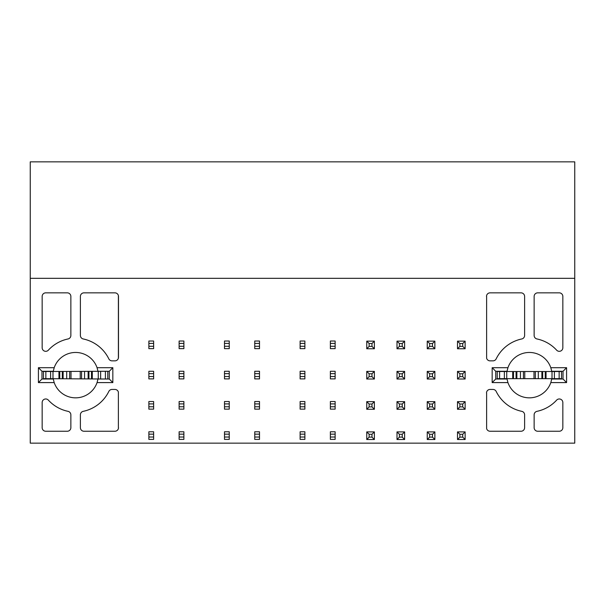 <?xml version="1.0" encoding="UTF-8"?>
<svg xmlns="http://www.w3.org/2000/svg" width="605" height="605" viewBox="0 0 605 605"><rect width="100%" height="100%" fill="white"/><g stroke="black" fill="none" stroke-linecap="round" stroke-linejoin="round"><path stroke-width="0.91" d="M98.04 378.662A22.688 22.688 0 0 1 97.98 379.017L109.271 379.017L109.271 371.273L97.98 371.273A22.688 22.688 0 0 1 98.018 371.515M53.232 371.515A22.688 22.688 0 0 1 53.27 371.273L41.979 371.273L41.979 379.017L53.27 379.017A22.688 22.688 0 0 1 53.21 378.662M118.383 427.667L118.383 392.101A3.569 3.569 0 0 0 114.927 389.439L112.031 389.439A3.569 3.569 0 0 0 108.824 391.435A36.981 36.981 0 0 1 83.225 411.339A3.569 3.569 0 0 0 80.389 414.833L80.389 427.667A3.569 3.569 0 0 0 83.959 431.244L114.927 431.244A3.569 3.569 0 0 0 118.497 427.667M108.824 358.856A3.569 3.569 0 0 0 112.031 360.86L114.927 360.86A3.569 3.569 0 0 0 118.497 357.283L118.497 296.427A3.569 3.569 0 0 0 114.927 292.85L83.959 292.85A3.569 3.569 0 0 0 80.389 296.427L80.389 335.465A3.569 3.569 0 0 0 83.225 338.959A36.981 36.981 0 0 1 108.824 358.856M48.37 350.159A36.981 36.981 0 0 1 68.025 338.959A3.569 3.569 0 0 0 70.861 335.465L70.861 296.427A3.569 3.569 0 0 0 67.291 292.85L45.73 292.85A3.569 3.569 0 0 0 42.161 296.427L42.161 347.746A3.569 3.569 0 0 0 48.37 350.159M42.161 402.552L42.161 427.667A3.569 3.569 0 0 0 45.73 431.244L67.291 431.244A3.569 3.569 0 0 0 70.861 427.667L70.861 414.833A3.569 3.569 0 0 0 68.025 411.339A36.981 36.981 0 0 1 48.37 400.132A3.569 3.569 0 0 0 42.161 402.552M574.75 278.323L30.25 278.323L30.25 161.853L574.75 161.853L574.75 443.147L30.25 443.147L30.25 278.323M486.617 296.427L486.617 358.198A3.569 3.569 0 0 0 490.073 360.86L492.969 360.86A3.569 3.569 0 0 0 496.176 358.856A36.981 36.981 0 0 1 521.775 338.959A3.569 3.569 0 0 0 524.611 335.465L524.611 296.427A3.569 3.569 0 0 0 521.041 292.85L490.073 292.85A3.569 3.569 0 0 0 486.503 296.427M562.839 296.427A3.569 3.569 0 0 0 559.27 292.85L537.709 292.85A3.569 3.569 0 0 0 534.139 296.427L534.139 335.465A3.569 3.569 0 0 0 536.975 338.959A36.981 36.981 0 0 1 556.63 350.159A3.569 3.569 0 0 0 562.839 347.746L562.839 296.427M486.617 393.016L486.617 428.582A3.569 3.569 0 0 0 490.073 431.244L521.041 431.244A3.569 3.569 0 0 0 524.611 427.667L524.611 414.833A3.569 3.569 0 0 0 521.775 411.339A36.981 36.981 0 0 1 496.176 391.435A3.569 3.569 0 0 0 492.969 389.439L490.073 389.439A3.569 3.569 0 0 0 486.503 393.016M562.839 427.667L562.839 402.552A3.569 3.569 0 0 0 556.63 400.132A36.981 36.981 0 0 1 536.975 411.339A3.569 3.569 0 0 0 534.139 414.833L534.139 427.667A3.569 3.569 0 0 0 537.709 431.244L559.27 431.244A3.569 3.569 0 0 0 562.839 427.667M551.79 378.662A22.688 22.688 0 0 1 551.73 379.017L563.021 379.017L563.021 371.273L551.73 371.273A22.688 22.688 0 0 1 551.768 371.515M506.982 371.515A22.688 22.688 0 0 1 507.02 371.273L495.729 371.273L495.729 379.017L507.02 379.017A22.688 22.688 0 0 1 506.96 378.662M118.383 295.512L118.383 358.198M97.98 371.273L97.057 367.704A22.688 22.688 0 0 0 54.193 367.704L53.27 371.273M53.27 379.017L54.193 382.594A22.688 22.688 0 0 0 97.057 382.594L97.98 379.017M507.02 379.017L507.943 382.594A22.688 22.688 0 0 0 550.807 382.594L551.73 379.017M551.73 371.273L550.807 367.704A22.688 22.688 0 0 0 507.943 367.704L507.02 371.273M507.943 382.594L492.16 382.594L492.16 367.704L507.943 367.704M550.807 367.704L566.59 367.704L566.59 382.594L550.807 382.594M97.057 367.704L112.84 367.704L112.84 382.594L97.057 382.594M54.193 382.594L38.41 382.594L38.41 367.704L54.193 367.704M43.469 371.273L43.469 379.017M107.781 379.017L43.469 378.662L43.469 371.515L107.781 371.273M497.219 371.273L497.219 379.017M561.531 379.017L561.531 371.273M566.59 382.594L563.021 379.017M566.59 367.704L563.021 371.273M492.16 367.704L495.729 371.273M492.16 382.594L495.729 379.017M38.41 367.704L41.979 371.273M38.41 382.594L41.979 379.017M109.271 371.273L112.84 367.704M109.271 379.017L112.84 382.594M148.868 437.014L148.868 439.396L153.632 439.396L153.632 437.014L148.868 437.014L148.868 431.773L153.632 431.773L153.632 434.156L148.868 434.156M153.632 437.014L153.632 434.156M148.868 406.764L153.632 406.764L153.632 409.146L148.868 409.146L148.868 401.523L153.632 401.523L153.632 403.906L148.868 403.906M153.632 406.764L153.632 403.906M148.868 376.514L153.632 376.514L153.632 378.896L148.868 378.896L148.868 371.273L153.632 371.273L153.632 373.656L148.868 373.656M153.632 376.514L153.632 373.656M148.868 346.264L153.632 346.264L153.632 348.646L148.868 348.646L148.868 341.023L153.632 341.023L153.632 343.406L148.868 343.406M153.632 346.264L153.632 343.406M183.882 439.396L179.118 439.396L179.118 437.014L183.882 437.014L183.882 439.396M179.118 437.014L179.118 434.156L183.882 434.156L183.882 437.014M179.118 434.156L179.118 431.773L183.882 431.773L183.882 434.156M179.118 406.764L179.118 409.146L183.882 409.146L183.882 406.764L179.118 406.764L179.118 403.906L183.882 403.906L183.882 406.764M179.118 403.906L179.118 401.523L183.882 401.523L183.882 403.906M179.118 376.514L179.118 378.896L183.882 378.896L183.882 376.514L179.118 376.514L179.118 373.656L183.882 373.656L183.882 376.514M179.118 373.656L179.118 371.273L183.882 371.273L183.882 373.656M179.118 346.264L179.118 348.646L183.882 348.646L183.882 346.264L179.118 346.264L179.118 343.406L183.882 343.406L183.882 346.264M179.118 343.406L179.118 341.023L183.882 341.023L183.882 343.406M224.493 437.014L224.493 439.396L229.257 439.396L229.257 437.014L224.493 437.014L224.493 431.773L229.257 431.773L229.257 434.156L224.493 434.156M229.257 437.014L229.257 434.156M224.493 406.764L229.257 406.764L229.257 409.146L224.493 409.146L224.493 401.523L229.257 401.523L229.257 403.906L224.493 403.906M229.257 406.764L229.257 403.906M224.493 376.514L229.257 376.514L229.257 378.896L224.493 378.896L224.493 371.273L229.257 371.273L229.257 373.656L224.493 373.656M229.257 376.514L229.257 373.656M224.493 346.264L229.257 346.264L229.257 348.646L224.493 348.646L224.493 341.023L229.257 341.023L229.257 343.406L224.493 343.406M229.257 346.264L229.257 343.406M259.507 439.396L254.743 439.396L254.743 437.014L259.507 437.014L259.507 439.396M254.743 437.014L254.743 434.156L259.507 434.156L259.507 437.014M254.743 434.156L254.743 431.773L259.507 431.773L259.507 434.156M254.743 406.764L254.743 409.146L259.507 409.146L259.507 406.764L254.743 406.764L254.743 403.906L259.507 403.906L259.507 406.764M254.743 403.906L254.743 401.523L259.507 401.523L259.507 403.906M254.743 376.514L254.743 378.896L259.507 378.896L259.507 376.514L254.743 376.514L254.743 373.656L259.507 373.656L259.507 376.514M254.743 373.656L254.743 371.273L259.507 371.273L259.507 373.656M254.743 346.264L254.743 348.646L259.507 348.646L259.507 346.264L254.743 346.264L254.743 343.406L259.507 343.406L259.507 346.264M254.743 343.406L254.743 341.023L259.507 341.023L259.507 343.406M300.118 437.014L300.118 439.396L304.882 439.396L304.882 437.014L300.118 437.014L300.118 431.773L304.882 431.773L304.882 434.156L300.118 434.156M304.882 437.014L304.882 434.156M300.118 406.764L304.882 406.764L304.882 409.146L300.118 409.146L300.118 401.523L304.882 401.523L304.882 403.906L300.118 403.906M304.882 406.764L304.882 403.906M300.118 376.514L304.882 376.514L304.882 378.896L300.118 378.896L300.118 371.273L304.882 371.273L304.882 373.656L300.118 373.656M304.882 376.514L304.882 373.656M300.118 346.264L304.882 346.264L304.882 348.646L300.118 348.646L300.118 341.023L304.882 341.023L304.882 343.406L300.118 343.406M304.882 346.264L304.882 343.406M335.132 439.396L330.368 439.396L330.368 437.014L335.132 437.014L335.132 439.396M330.368 437.014L330.368 434.156L335.132 434.156L335.132 437.014M330.368 434.156L330.368 431.773L335.132 431.773L335.132 434.156M330.368 406.764L330.368 409.146L335.132 409.146L335.132 406.764L330.368 406.764L330.368 403.906L335.132 403.906L335.132 406.764M330.368 403.906L330.368 401.523L335.132 401.523L335.132 403.906M330.368 376.514L330.368 378.896L335.132 378.896L335.132 376.514L330.368 376.514L330.368 373.656L335.132 373.656L335.132 376.514M330.368 373.656L330.368 371.273L335.132 371.273L335.132 373.656M330.368 346.264L330.368 348.646L335.132 348.646L335.132 346.264L330.368 346.264L330.368 343.406L335.132 343.406L335.132 346.264M330.368 343.406L330.368 341.023L335.132 341.023L335.132 343.406M561.531 378.662L512.7 378.662L512.7 371.515L561.531 371.515M499.601 378.662L499.601 371.515L497.219 371.515L497.219 378.662L512.7 378.662M499.601 371.515L512.7 371.515M107.781 378.662L107.781 371.515M546.05 378.662L546.05 371.515M541.883 378.662L541.883 371.515M535.327 378.662L535.327 371.515M523.423 378.662L523.423 371.515M516.867 378.662L516.867 371.515M92.3 378.662L92.3 371.515M88.133 378.662L88.133 371.515M81.577 378.662L81.577 371.515M69.673 378.662L69.673 371.515M63.117 378.662L63.117 371.515M58.95 378.662L58.95 371.515M366.751 439.517L366.751 431.894L374.374 431.894L374.374 439.517L366.751 439.517L369.133 437.135L369.133 434.277L366.751 431.894M397.001 439.517L397.001 431.894L404.624 431.894L404.624 439.517L397.001 439.517L399.383 437.135L399.383 434.277L397.001 431.894M427.251 439.517L427.251 431.894L434.874 431.894L434.874 439.517L427.251 439.517L429.633 437.135L429.633 434.277L427.251 431.894M457.501 439.517L457.501 431.894L465.124 431.894L465.124 439.517L457.501 439.517L459.883 437.135L459.883 434.277L457.501 431.894M366.751 409.267L366.751 401.644L374.374 401.644L374.374 409.267L366.751 409.267L369.133 406.885L369.133 404.027L366.751 401.644M397.001 409.267L397.001 401.644L404.624 401.644L404.624 409.267L397.001 409.267L399.383 406.885L399.383 404.027L397.001 401.644M427.251 409.267L427.251 401.644L434.874 401.644L434.874 409.267L427.251 409.267L429.633 406.885L429.633 404.027L427.251 401.644M457.501 409.267L457.501 401.644L465.124 401.644L465.124 409.267L457.501 409.267L459.883 406.885L459.883 404.027L457.501 401.644M374.374 371.394L374.374 379.017L366.751 379.017L366.751 371.394L374.374 371.394L371.992 373.777L371.992 376.635L374.374 379.017M404.624 371.394L404.624 379.017L397.001 379.017L397.001 371.394L404.624 371.394L402.242 373.777L402.242 376.635L404.624 379.017M434.874 371.394L434.874 379.017L427.251 379.017L427.251 371.394L434.874 371.394L432.492 373.777L432.492 376.635L434.874 379.017M465.124 371.394L465.124 379.017L457.501 379.017L457.501 371.394L465.124 371.394L462.742 373.777L462.742 376.635L465.124 379.017M374.374 341.144L374.374 348.767L366.751 348.767L366.751 341.144L374.374 341.144L371.992 343.527L371.992 346.385L374.374 348.767M404.624 341.144L404.624 348.767L397.001 348.767L397.001 341.144L404.624 341.144L402.242 343.527L402.242 346.385L404.624 348.767M434.874 341.144L434.874 348.767L427.251 348.767L427.251 341.144L434.874 341.144L432.492 343.527L432.492 346.385L434.874 348.767M465.124 341.144L465.124 348.767L457.501 348.767L457.501 341.144L465.124 341.144L462.742 343.527L462.742 346.385L465.124 348.767M369.133 434.277L371.992 434.277L374.374 431.894M371.992 434.277L371.992 437.135L374.374 439.517M399.383 434.277L402.242 434.277L404.624 431.894M402.242 434.277L402.242 437.135L404.624 439.517M429.633 434.277L432.492 434.277L434.874 431.894M432.492 434.277L432.492 437.135L434.874 439.517M459.883 434.277L462.742 434.277L465.124 431.894M462.742 434.277L462.742 437.135L465.124 439.517M369.133 404.027L371.992 404.027L374.374 401.644M371.992 404.027L371.992 406.885L374.374 409.267M399.383 404.027L402.242 404.027L404.624 401.644M402.242 404.027L402.242 406.885L404.624 409.267M429.633 404.027L432.492 404.027L434.874 401.644M432.492 404.027L432.492 406.885L434.874 409.267M459.883 404.027L462.742 404.027L465.124 401.644M462.742 404.027L462.742 406.885L465.124 409.267M366.751 379.017L369.133 376.635L369.133 373.777L366.751 371.394M397.001 379.017L399.383 376.635L399.383 373.777L397.001 371.394M427.251 379.017L429.633 376.635L429.633 373.777L427.251 371.394M457.501 379.017L459.883 376.635L459.883 373.777L457.501 371.394M366.751 348.767L369.133 346.385L369.133 343.527L366.751 341.144M397.001 348.767L399.383 346.385L399.383 343.527L397.001 341.144M427.251 348.767L429.633 346.385L429.633 343.527L427.251 341.144M457.501 348.767L459.883 346.385L459.883 343.527L457.501 341.144M371.992 437.135L369.133 437.135M402.242 437.135L399.383 437.135M432.492 437.135L429.633 437.135M462.742 437.135L459.883 437.135M371.992 406.885L369.133 406.885M402.242 406.885L399.383 406.885M432.492 406.885L429.633 406.885M462.742 406.885L459.883 406.885M369.133 373.777L371.992 373.777M371.992 376.635L369.133 376.635M399.383 373.777L402.242 373.777M402.242 376.635L399.383 376.635M429.633 373.777L432.492 373.777M432.492 376.635L429.633 376.635M459.883 373.777L462.742 373.777M462.742 376.635L459.883 376.635M369.133 343.527L371.992 343.527M371.992 346.385L369.133 346.385M399.383 343.527L402.242 343.527M402.242 346.385L399.383 346.385M429.633 343.527L432.492 343.527M432.492 346.385L429.633 346.385M459.883 343.527L462.742 343.527M462.742 346.385L459.883 346.385M559.149 378.662L559.149 371.515M554.384 378.662L554.384 371.515M552.01 378.662L552.01 371.515M545.249 378.662L545.249 371.515M542.677 378.662L542.677 371.515M538.306 378.662L538.306 371.515M533.988 378.662L533.988 371.515M524.762 378.662L524.762 371.515M520.444 378.662L520.444 371.515M516.073 378.662L516.073 371.515M513.501 378.662L513.501 371.515M506.74 378.662L506.74 371.515M504.366 378.662L504.366 371.515M105.399 378.662L105.399 371.515M100.634 378.662L100.634 371.515M98.26 378.662L98.26 371.515M91.499 378.662L91.499 371.515M88.927 378.662L88.927 371.515M84.556 378.662L84.556 371.515M80.238 378.662L80.238 371.515M71.012 378.662L71.012 371.515M66.694 378.662L66.694 371.515M62.323 378.662L62.323 371.515M59.751 378.662L59.751 371.515M52.99 378.662L52.99 371.515M50.616 378.662L50.616 371.515M45.851 378.662L45.851 371.515"/></g></svg>

